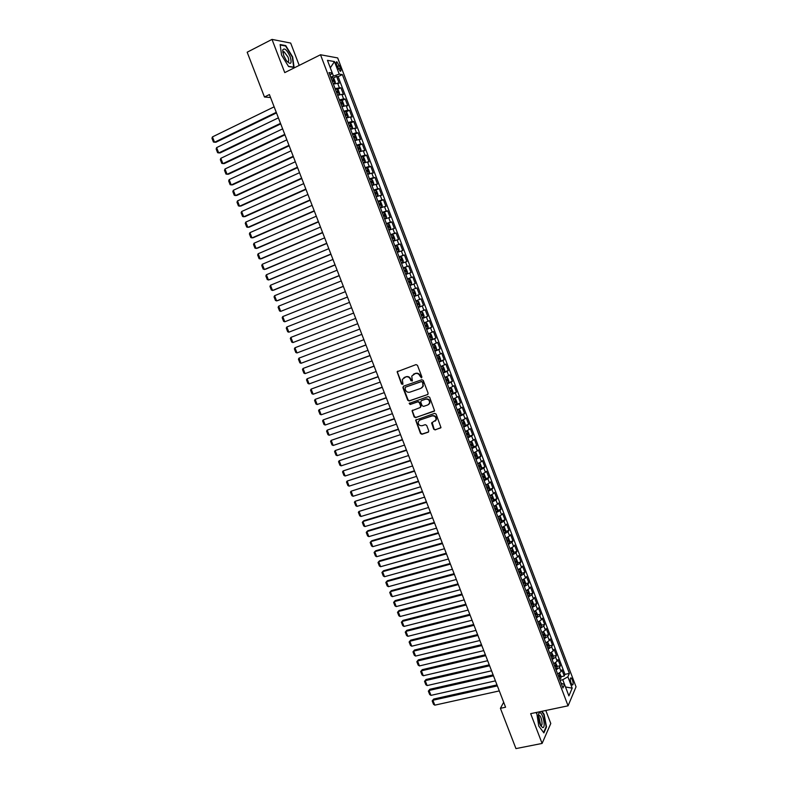 <?xml version="1.0" encoding="UTF-8"?>
<svg xmlns="http://www.w3.org/2000/svg" width="788" height="788" viewBox="0 0 788 788"><rect width="100%" height="100%" fill="white"/><g stroke="black" fill="none" stroke-linecap="round" stroke-linejoin="round"><path stroke-width="1.18" d="M421.442 377.876L421.875 376.861L417.473 365.327L416.025 364.608L397.122 371.749L401.516 384.032L402.934 384.111L402.333 379.383L405.8 376.92C407.849 376.437 409.366 377.206 410.371 379.225L410.942 380.712L412.37 380.791L411.76 376.083L415.266 373.571C417.335 373.079 418.861 373.847 419.866 375.876L421.442 377.876M572.413 679.886L571.133 677.887C570.088 678.005 570.059 679.729 571.044 683.048L572.324 685.048C573.369 684.92 573.398 683.196 572.413 679.886M433.705 429.184L435.143 429.913L440.975 427.539L436.089 414.084L434.651 413.355L415.65 420.152L420.506 433.528L421.935 434.267L428.14 432.218L428.751 430.809L426.672 425.412L425.244 424.673L422.171 425.697C419.354 425.884 418.054 424.545 418.29 421.669L419.974 419.974L432.07 415.916C434.877 415.709 436.178 417.039 435.991 419.906L431.607 422.998L433.705 429.184L435.488 429.637L440.787 427.884M299.213 65.394L290.683 43.074L272.008 39.4L284.754 72.614L320.509 54.756L568.079 705.812L530.669 713.652L542.095 743.439L515.953 748.6L500.41 708.323L505.581 707.21L269.407 94.56L264.463 97.003L270.55 97.535M272.008 39.4L247.176 52.215L264.463 97.003M427.52 394.68L428.13 393.242L423.255 380.466L421.807 379.747L403.486 386.179L402.885 387.607L407.741 400.274L409.169 400.994L427.914 394.424M429.677 397.3L434.572 410.804L415.562 417.65L414.133 416.921L412.045 410.725L420.073 407.583L420.684 406.165L419.305 402.56L417.876 401.831L410.164 404.48L409.149 403.407L428.239 396.571L429.677 397.3M560.967 676.734L564.247 676.005L561.903 669.839L561.086 671.612L559.519 667.485L556.062 669.859M557.057 666.461L560.337 665.722L557.993 659.546L557.165 661.29L555.599 657.153L552.132 659.507M553.137 656.187L556.426 655.429L554.082 649.243L553.235 650.947L551.669 646.8L548.182 649.135M549.206 645.884L552.516 645.106L550.162 638.91L549.305 640.585L547.729 636.428L544.232 638.743M545.266 635.561L548.586 634.773L546.232 628.568L545.365 630.203L543.789 626.046L540.282 628.332M541.326 625.229L544.656 624.421L542.302 618.206L541.415 619.811L539.829 615.645L536.313 617.91M537.367 614.876L540.726 614.049L538.362 607.824L537.455 609.39L535.879 605.223L532.343 607.459M533.417 604.514L536.776 603.667L534.412 597.422L533.496 598.959L531.91 594.782L528.364 596.999M529.447 594.122L532.826 593.256L530.452 587.011L529.526 588.508L527.94 584.322L524.384 586.518M525.478 583.721L528.876 582.834L526.492 576.57L525.557 578.047L523.961 573.851L520.395 576.018M521.498 573.3L524.906 572.393L522.523 566.119L521.567 567.557L519.981 563.361L516.396 565.498M517.509 562.859L520.937 561.933L518.553 555.648L517.588 557.047L515.982 552.841L512.387 554.969M513.51 552.398L516.958 551.462L514.574 545.168L513.589 546.527L511.983 542.311L508.378 544.41M509.511 541.927L512.978 540.962L510.585 534.658L509.58 535.988L507.984 531.772L504.359 533.84M505.502 531.427L508.979 530.452L506.585 524.138L505.571 525.429L503.965 521.203L500.331 523.252M501.483 520.917L504.99 519.922L502.586 513.589L501.562 514.85L499.947 510.614L496.302 512.643M497.464 510.388L500.981 509.373L498.577 503.03L497.533 504.261L495.918 500.016L492.264 502.015M493.426 499.848L496.972 498.804L494.559 492.451L493.505 493.643L491.889 489.397L488.215 491.367M489.387 489.279L492.953 488.215L490.54 481.852L489.466 483.014L487.851 478.749L484.157 480.7M485.339 478.7L488.924 477.607L486.501 471.244L485.418 472.357L483.802 468.092L480.099 470.022M481.291 468.102L484.896 466.988L482.473 460.606L481.369 461.689L479.744 457.414L476.031 459.315M477.223 457.483L480.847 456.351L478.424 449.958L477.311 451.002L475.686 446.717L471.953 448.599M473.155 446.845L476.809 445.683L474.376 439.28L473.243 440.295L471.618 436.01L467.875 437.862M469.077 436.197L472.751 435.006L470.318 428.593L469.175 429.568L467.54 425.274L463.787 427.096M464.989 425.52L468.693 424.308L466.25 417.886L465.087 418.822L463.452 414.527L459.69 416.32M460.901 414.833L464.624 413.592L462.182 407.16L461 408.066L459.365 403.751L455.582 405.524M455.336 404.874L460.547 402.865L458.094 396.413L456.912 397.28L455.267 392.966L451.475 394.709M452.509 393.458L456.469 392.109L454.006 385.647L452.804 386.484L451.16 382.16L447.357 383.884M447.998 382.85L452.371 381.333L449.918 374.861L448.697 375.659L447.052 371.325L443.23 373.029M443.053 372.379L448.274 370.547L445.821 364.066L444.58 364.824L442.935 360.48L439.093 362.155M438.896 361.613L444.176 359.742L441.713 353.241L440.462 353.97L438.808 349.616L434.956 351.261M434.789 350.808L440.059 348.907L437.596 342.406L436.325 343.085L434.671 338.732L430.809 340.357M430.672 339.992L435.941 338.062L433.469 331.541L432.188 332.191L430.534 327.828L426.653 329.423M426.554 329.148L431.824 327.197L429.342 320.667L428.042 321.277L426.387 316.904L422.496 318.48M422.417 318.283L427.687 316.313L425.205 309.773L423.895 310.344L422.23 305.961L418.329 307.507M418.29 307.409L423.55 305.409L421.058 298.849L419.728 299.391L418.064 295.007L414.153 296.524M414.143 296.505L419.403 294.485L416.911 287.916L411.651 289.954L416.911 287.916M415.562 288.418L413.897 284.025L415.246 283.542L412.754 276.962L407.494 279.031M407.455 278.903L411.395 277.425L409.721 273.022L411.08 272.579L408.588 265.989L403.338 268.078M403.259 267.861L407.209 266.413L405.534 262L406.913 261.596L404.411 254.997L399.171 257.105M399.053 256.809L403.023 255.381L401.338 250.968L402.737 250.594L400.225 243.984L394.995 246.122M394.837 245.728L398.826 244.329L397.142 239.907L398.551 239.572L396.039 232.952L390.809 235.11M390.621 234.627L394.621 233.258L392.936 228.825L394.364 228.53L391.843 221.901L386.613 224.088M386.396 223.516L390.405 222.177L388.72 217.734L390.168 217.478L387.647 210.829L382.732 212.908M382.16 212.376L386.189 211.066L384.495 206.614L385.962 206.397L383.431 199.738L379.225 201.541M377.925 201.226L381.963 199.935L380.269 195.473L381.747 195.296L379.215 188.627L375.374 190.292M373.679 190.046L377.728 188.785L376.034 184.323L377.521 184.175L374.989 177.497L369.68 179.526M369.414 178.846L373.482 177.615L371.788 173.143L373.295 173.035L370.754 166.347L367.1 167.972M365.159 167.637L369.237 166.426L367.533 161.944L369.06 161.885L366.519 155.177L362.894 156.802M360.884 156.398L364.982 155.216L363.278 150.725L364.814 150.705L362.263 143.987L358.678 145.622M356.609 145.14L360.717 143.987L359.013 139.486L360.569 139.506L358.008 132.778L354.452 134.413M352.315 133.862L356.442 132.739L354.738 128.237L356.304 128.286L353.753 121.549L350.217 123.194M348.02 122.564L352.167 121.47L350.453 116.959L352.039 117.048L349.478 110.3L345.971 111.955M343.726 111.246L347.882 110.182L346.159 105.661L347.764 105.789L345.203 99.032L341.716 100.687M339.411 99.909L343.588 98.874L341.864 94.343L343.489 94.511L340.909 87.744L335.097 88.552M337.461 89.408L340.909 87.744M336.683 65.049L340.17 71.225C341.106 71.403 341.194 70.329 340.416 68.004L336.929 61.819C335.993 61.651 335.915 62.725 336.683 65.049M320.509 54.756L337.678 57.928L576.038 686.831L568.079 705.812M564.247 676.005L564.976 674.37L569.389 673.395L342.366 74.584L339.234 74.111L330.743 77.106M569.389 673.395L567.882 676.813L572.187 688.16L568.897 695.903L564.523 684.408L562.947 687.973L329.02 72.575L332.29 73.067L327.453 60.341L334.476 61.582L339.234 74.111M564.976 674.37L338.121 76.643L336.624 76.426L339.195 83.213L333.363 84.001M343.588 98.874L345.203 99.032M347.882 110.182L349.478 110.3M352.167 121.47L353.753 121.549M356.442 132.739L358.008 132.778M360.717 143.987L362.263 143.987M364.982 155.216L366.519 155.177M369.237 166.426L370.754 166.347M373.482 177.615L374.989 177.497M377.728 188.785L379.215 188.627M381.963 199.935L383.431 199.738M386.189 211.066L387.647 210.829M390.405 222.177L391.843 221.901M394.621 233.258L396.039 232.952M398.826 244.329L400.225 243.984M403.023 255.381L404.411 254.997M407.209 266.413L408.588 265.989M411.395 277.425L412.754 276.962M419.403 294.485L418.064 295.007M423.55 305.409L422.23 305.961M427.687 316.313L426.387 316.904M431.824 327.197L430.534 327.828M435.941 338.062L434.671 338.732M440.059 348.907L438.808 349.616M444.176 359.742L442.935 360.48M448.274 370.547L447.052 371.325M452.371 381.333L451.16 382.16M456.469 392.109L455.267 392.966M460.547 402.865L459.365 403.751M464.624 413.592L463.452 414.527M468.693 424.308L467.54 425.274M472.751 435.006L471.618 436.01M476.809 445.683L475.686 446.717M480.847 456.351L479.744 457.414M484.896 466.988L483.802 468.092M488.924 477.607L487.851 478.749M492.953 488.215L491.889 489.397M496.972 498.804L495.918 500.016M500.981 509.373L499.947 510.614M504.99 519.922L503.965 521.203M508.979 530.452L507.984 531.772M512.978 540.962L511.983 542.311M516.958 551.462L515.982 552.841M520.937 561.933L519.981 563.361M524.906 572.393L523.961 573.851M528.876 582.834L527.94 584.322M532.826 593.256L531.91 594.782M536.776 603.667L535.879 605.223M540.726 614.049L539.829 615.645M544.656 624.421L543.789 626.046M548.586 634.773L547.729 636.428M552.516 645.106L551.669 646.8M556.426 655.429L555.599 657.153M560.337 665.722L559.519 667.485M572.187 688.16L565.498 686.978L562.76 679.729L560.041 680.32M333.354 75.825L330.3 67.837L334.476 61.582M542.095 743.439L550.782 723.502L545.808 710.48M503.67 702.256L500.41 708.323M333.186 78.101L336.624 76.426M338.121 76.643L342.366 74.584M330.064 75.323L332.29 73.067M341.864 94.343L337.688 95.368M346.159 105.661L342.002 106.715M350.453 116.959L346.306 118.042M354.738 128.237L350.601 129.35M359.013 139.486L354.896 140.628M363.278 150.725L359.17 151.897M367.533 161.944L363.445 163.136M371.788 173.143L367.71 174.365M376.034 184.323L371.975 185.564M380.269 195.473L376.221 196.754M384.495 206.614L380.466 207.914M388.72 217.734L384.702 219.064M392.936 228.825L388.937 230.185M397.142 239.907L393.153 241.295M401.338 250.968L397.369 252.377M405.534 262L401.575 263.438M409.721 273.022L405.771 274.49M413.897 284.025L409.967 285.512M415.818 300.918L419.728 299.391M419.994 311.9L423.895 310.344M424.161 322.863L428.042 321.277M428.317 333.797L432.188 332.191M432.474 344.72L436.325 343.085M436.611 355.624L440.462 353.97M440.748 366.509L444.58 364.824M444.885 377.373L448.697 375.659M449.002 388.218L452.804 386.484M453.12 399.043L456.912 397.28M457.227 409.849L461 408.066M461.325 420.634L465.087 418.822M465.422 431.41L469.175 429.568M469.51 442.157L473.243 440.295M473.588 452.883L477.311 451.002M477.656 463.6L481.369 461.689M481.724 474.297L485.418 472.357M485.782 484.975L489.466 483.014M489.831 495.632L493.505 493.643M493.879 506.27L497.533 504.261M497.918 516.889L501.562 514.85M501.946 527.487L505.571 525.429M505.965 538.066L509.58 535.988M509.984 548.635L513.589 546.527M513.993 559.185L517.588 557.047M517.992 569.714L521.567 567.557M521.991 580.224L525.557 578.047M525.98 590.714L529.526 588.508M529.96 601.185L533.496 598.959M533.929 611.646L537.455 609.39M537.899 622.077L541.415 619.811M541.858 632.498L545.365 630.203M545.818 642.9L549.305 640.585M549.768 653.282L553.235 650.947M553.708 663.654L557.165 661.29M564.523 684.408L561.184 683.334M557.638 673.996L561.086 671.612M562.76 679.729L567.882 676.813M281.552 55.081L288.595 66.566L294.091 67.394L292.663 56.972L285.758 45.605L280.154 44.542L281.552 55.081M536.658 712.391L538.746 726.004L543.887 732.899L546.517 726.93L544.084 714.253L541.917 711.298M540.657 725.364L538.972 716.893M287.108 61.523L287.472 61.71C288.93 61.907 289.107 60.38 288.014 57.1L284.084 51.742L282.862 52.747M285.108 45.94L285.758 45.605M421.747 377.669L420.24 375.659C419.236 373.62 417.699 372.852 415.64 373.345L415.266 373.571M413.365 374.27L415.64 373.345M403.929 377.61L406.175 376.703C408.223 376.211 409.75 376.979 410.745 378.998L412.242 381.008M397.773 371.138L397.507 372.379L401.9 383.805L402.806 384.327M403.505 386.169L403.269 387.371L408.125 400.028L409.543 400.747L427.874 394.443M422.269 382.16L421.265 381.658L405.17 387.292L405.347 389.853C406.342 391.863 407.869 392.641 409.908 392.158L420.91 388.336L422.929 386.297L422.634 381.934L421.265 381.658M405.308 387.213L421.629 381.431M421.767 387.883L423.294 386.071L422.87 383.736M422.634 381.934L423.235 383.5M412.626 410.115L412.439 411.267L414.508 416.665L415.926 417.394L434.365 411.178M420.487 407.317L421.048 405.909L419.669 402.313L418.241 401.584L410.164 404.48M409.642 402.954L410.538 404.224M427.815 404.953L429.519 403.21C429.746 400.304 428.445 398.964 425.609 399.181L421.344 400.649L420.733 402.067L422.112 405.672L423.55 406.401L427.815 404.953M428.662 404.48L429.884 402.964C430.11 400.058 428.8 398.718 425.973 398.935L425.609 399.181M421.304 400.659L425.973 398.935M432.149 422.378L434.06 428.908M435.203 421.127L436.345 419.64C436.532 416.773 435.232 415.443 432.425 415.66L432.07 415.916M419.452 420.211L432.425 415.66M416.222 419.541L416.044 420.664L420.871 433.252L422.299 433.981L428.593 431.903M334.27 83.676L335.383 82.346L334.092 78.948L332.753 77.687L331.078 77.973M276.263 112.349L214.533 142.264L212.435 136.905L274.135 106.833M334.91 83.37L333.235 83.656M212.435 136.905L211.962 138.284L213.43 142.037L215.873 142.264L276.48 112.92M332.418 81.499L333.619 81.223L333.166 79.864L331.896 80.13M290.191 56.687C286.94 49.841 284.458 47.585 282.744 49.91L283.71 55.584L286.359 60.558C290.841 65.266 292.121 63.976 290.191 56.687M280.213 45.015L285.601 46.029L292.299 57.041L293.678 67.138L288.457 66.35M539.819 712.687L538.834 713.229C537.751 716.509 538.332 720.616 540.598 725.561L542.656 727.58C546.064 728.299 543.099 712.815 539.819 712.687M540.381 725.157L540.982 725.472C543.178 725.984 541.533 716.193 539.288 715.356L538.253 715.868M541.523 711.377L543.799 714.48L546.153 726.753L543.612 732.525M536.332 713.248L536.736 712.382M338.308 95.141L339.687 93.664L338.397 90.275L337.067 89.034L335.392 89.34M280.508 123.361L218.719 152.961L216.621 147.612L278.381 117.855M339.214 94.708L337.55 95.013M216.621 147.612L216.158 148.981L217.616 152.724L220.059 152.941L280.715 123.903M336.732 92.856L337.934 92.57L337.491 91.211L336.21 91.497M342.268 106.616L343.972 104.971L342.691 101.583L341.371 100.362L339.707 100.687M284.744 134.364L222.896 163.648L220.807 158.309L282.626 128.868M343.519 106.025L341.864 106.35M220.807 158.309L220.335 159.668L221.792 163.402L224.225 163.608L284.941 134.866M341.037 104.193L342.238 103.908L341.795 102.548L340.524 102.834M346.277 117.964L347.813 117.323L348.257 116.25L346.976 112.861L345.666 111.669L344.011 112.004M288.979 145.337L227.072 174.315L224.984 168.987L286.862 139.85M345.696 111.699L347.823 117.294L346.159 117.658M224.984 168.987L224.511 170.326L225.969 174.059L228.392 174.246L289.157 145.81M345.341 115.511L346.543 115.215L346.099 113.856L344.829 114.152M350.561 129.232L352.098 128.602L352.541 127.498L351.251 124.13L349.99 122.987L348.306 123.312M293.205 156.3L231.239 184.973L229.16 179.644L291.087 150.823M349.99 122.987L352.108 128.572L350.453 128.956M229.16 179.644L228.678 180.974L230.135 184.697L232.549 184.875L293.372 156.743M349.636 126.809L350.827 126.504L350.394 125.144L349.123 125.459M354.836 140.491L356.373 139.86L356.806 138.737L355.526 135.369L354.236 134.226L352.6 134.59M297.421 167.233L235.405 195.601L233.327 190.292L295.313 161.767M356.373 139.86L354.738 140.225M233.327 190.292L232.834 191.602L234.292 195.316L236.696 195.483L297.578 167.647M353.92 138.087L355.112 137.772L354.689 136.422L353.408 136.738M359.111 151.72L360.638 151.089L361.071 149.956L359.791 146.598L358.51 145.475L356.875 145.859M301.627 178.157L239.552 206.22L237.483 200.91L299.529 172.7M360.638 151.089L359.013 151.483M237.483 200.91L236.991 202.211L238.439 205.914L240.842 206.072L301.774 178.531M358.205 149.346L359.387 149.021L358.964 147.671L357.693 147.996M363.366 162.939L364.903 162.308L365.327 161.156L364.046 157.797L362.776 156.704L361.15 157.098M305.833 189.051L243.699 216.808L241.63 211.519L303.735 183.604M364.903 162.308L363.288 162.712M241.63 211.519L241.128 212.799L242.576 216.503L244.979 216.641L305.971 189.406M362.48 160.585L363.652 160.25L363.238 158.9L361.968 159.235M367.622 174.128L369.158 173.508L369.572 172.336L368.291 168.987L367.031 167.913L365.415 168.327M310.029 199.935L247.846 227.387L245.777 222.098L307.931 194.498M369.158 173.508L367.553 173.931M245.777 222.098L245.265 223.368L246.713 227.072L249.107 227.2L310.147 200.26M366.735 171.804L367.917 171.459L367.504 170.109L366.233 170.454M314.215 210.8L251.973 237.946L249.904 232.667L312.117 205.373M371.808 185.121L373.404 184.688L371.877 185.308M249.904 232.667L249.402 233.928L250.84 237.612L253.224 237.74L314.323 211.085M373.413 184.658L373.808 183.496L372.537 180.147L371.286 179.103L373.404 184.688M371 182.993L372.163 182.649L371.759 181.299L370.488 181.654M376.112 196.458L377.649 195.848L378.043 194.636L376.772 191.297L375.531 190.272L373.926 190.716M318.391 221.645L256.1 248.496L254.041 243.226L316.303 216.217M377.649 195.848L376.053 196.301M254.041 243.226L253.529 244.467L254.967 248.151L257.341 248.25L318.49 221.901M375.246 194.173L376.408 193.818L376.014 192.469L374.733 192.833M380.348 207.599L381.875 206.978L382.269 205.747L380.998 202.417L379.767 201.413L378.171 201.876M322.568 232.47L260.217 259.016L258.159 253.756L320.48 227.052M381.875 206.978L380.289 207.451M258.159 253.756L257.646 254.987L259.085 258.661L261.449 258.76L322.656 232.696M379.481 205.333L380.643 204.969L380.249 203.619L378.979 203.993M384.574 218.709L386.1 218.099L386.484 216.848L385.214 213.518L384.022 212.563L382.407 213.016M326.734 243.275L264.335 269.526L262.276 264.276L324.646 237.868M384.022 212.563L386.11 218.069L384.524 218.581M262.276 264.276L261.754 265.487L263.192 269.151L265.556 269.24L326.813 243.472M383.717 216.473L384.879 216.089L384.485 214.75L383.214 215.134M388.789 229.81L390.326 229.2L390.69 227.929L389.43 224.61L388.218 223.654L386.632 224.147M330.891 254.061L268.432 280.016L266.383 274.766L328.813 248.673M390.326 229.2L388.75 229.702M266.383 274.766L265.851 275.967L267.29 279.632L269.644 279.701L330.96 254.238M387.942 227.584L389.095 227.2L388.711 225.861L387.44 226.254M392.995 240.882L394.532 240.281L394.896 238.991L393.636 235.671L392.424 234.735L390.858 235.248M335.038 264.827L272.53 290.486L270.481 285.246L332.969 259.449M394.532 240.281L392.966 240.793M270.481 285.246L269.949 286.438L271.387 290.092L273.731 290.151L335.097 264.975M392.168 238.685L393.31 238.291L392.926 236.952L391.656 237.355M397.201 251.933L398.738 251.333L399.083 250.032L397.832 246.723L396.63 245.807L395.074 246.329M339.185 275.583L276.627 300.937L274.579 295.717L337.116 270.205M396.659 245.836L398.738 251.303L397.172 251.864M274.579 295.717L274.047 296.879L275.475 300.533L277.809 300.583L339.234 275.692M396.374 249.766L397.516 249.363L397.142 248.023L395.871 248.437M401.397 262.975L402.924 262.374L403.269 261.045L402.018 257.745L400.836 256.858L399.28 257.4M343.322 286.31L280.705 311.378L278.666 306.158L341.253 280.952M400.865 256.878L402.934 262.345L401.378 262.926M278.666 306.158L278.125 307.31L279.553 310.964L280.705 311.378L343.361 286.399M400.58 260.828L401.722 260.414L401.348 259.075L400.077 259.498M407.12 273.397L405.574 273.958L407.12 273.397L407.455 272.047L406.204 268.747L405.022 267.89L403.476 268.442M347.459 297.027L284.783 321.79L282.744 316.589L345.39 291.668M282.744 316.589L282.202 317.731L283.621 321.366L284.783 321.79L347.478 297.076M404.776 271.86L405.909 271.446L405.544 270.107L404.274 270.54M409.77 284.99L411.297 284.399L411.622 283.03L410.371 279.74L409.238 278.922L407.662 279.464M351.576 307.724L288.851 332.191L286.822 327L349.517 302.375M411.297 284.399L409.76 284.97M286.822 327L286.271 328.123L287.689 331.758L288.851 332.191L351.586 307.744M409.238 278.922L411.306 284.36M409.593 281.139L408.46 281.562L409.73 281.119L410.095 282.459L408.962 282.882M413.936 295.973L415.473 295.382L415.788 293.993L414.537 290.703L413.414 289.905L411.848 290.476M355.693 318.401L292.919 342.573L290.89 337.392L353.635 313.063M413.414 289.905L415.473 295.342M413.769 292.131L412.646 292.565L413.917 292.121L414.271 293.451L413.148 293.885M292.919 342.573L291.757 342.13L290.329 338.505L290.89 337.392M417.551 300.858L416.025 301.459L417.551 300.858L418.704 301.656L419.945 304.936L419.64 306.305L417.581 300.878M357.742 323.71L294.948 347.764L357.752 323.73M419.64 306.305L418.113 306.946M359.801 329.059L296.978 352.945L295.805 352.482L294.387 348.867L294.948 347.764L296.978 352.945M418.438 304.424L417.315 304.848L418.438 304.424L418.083 303.094L416.822 303.547M422.279 317.909L423.796 317.278L424.102 315.86L422.851 312.59L421.718 311.812L420.191 312.432M421.718 311.812L420.181 312.403M361.84 334.329L298.997 358.126L361.85 334.378M363.908 339.697L301.026 363.298L299.854 362.825L298.435 359.21L298.997 358.126L301.026 363.298M422.102 314.057L420.989 314.51L422.102 314.057M421.491 315.821L422.604 315.377L422.25 314.048M426.436 328.842L427.943 328.202L428.239 326.764L426.998 323.494L425.865 322.745L424.358 323.375M425.865 322.745L424.338 323.326M365.928 344.937L303.045 368.459L365.957 345.006M367.996 350.315L305.064 373.63L303.892 373.148L302.474 369.533L303.045 368.459L305.064 373.63M425.648 326.764L426.761 326.311L426.416 324.981L425.146 325.454M430.583 339.766L432.09 339.106L432.376 337.648L431.135 334.388L430.012 333.659L428.514 334.309M430.012 333.659L428.485 334.24M370.005 355.516L307.084 378.782L370.045 355.624M372.084 360.924L309.103 383.943L307.921 383.451L306.512 379.846L307.084 378.782L309.103 383.943M429.795 337.688L430.908 337.225L430.563 335.895L429.302 336.377M434.73 350.66L436.217 349.99L436.503 348.523L435.262 345.262L434.158 344.553L432.661 345.213M434.158 344.553L432.622 345.134M374.073 366.085L311.122 389.095L374.133 366.213M376.171 371.503L313.131 394.236L311.95 393.734L310.541 390.139L311.122 389.095L313.131 394.236M433.942 348.591L435.045 348.119L434.71 346.789L433.449 347.281M438.867 361.544L440.354 360.855L440.62 359.367L439.389 356.117L438.286 355.427L436.798 356.107M438.286 355.427L436.759 355.999M378.141 376.634L315.151 399.378L378.201 376.792M380.24 382.072L317.16 404.52L315.968 404.008L314.56 400.412L315.151 399.378L317.16 404.52M438.079 359.476L439.182 358.993L438.847 357.673L437.586 358.176M442.994 372.409L444.471 371.709L444.737 370.193L443.506 366.952L442.413 366.282L440.935 366.972M442.413 366.282L440.886 366.853M382.2 387.164L319.17 409.652L382.279 387.351M384.308 392.621L321.169 414.784L319.987 414.261L318.579 410.666L319.17 409.652L321.169 414.784M442.206 370.34L443.309 369.848L442.974 368.528L441.713 369.04M447.111 383.244L448.589 382.535L448.845 381.008L447.614 377.767L446.53 377.127L445.053 377.826M446.53 377.127L445.003 377.688M386.258 397.674L323.179 419.906L386.337 397.891M388.366 403.151L325.178 425.027L323.986 424.496L322.587 420.91L323.179 419.906L325.178 425.027M446.333 381.185L447.426 380.693L447.101 379.373L445.841 379.885M451.228 394.069L452.696 393.34L452.942 391.794L451.711 388.563L450.637 387.942L449.17 388.661M450.637 387.942L449.111 388.504M390.296 408.164L327.187 430.14L390.395 408.411M392.424 413.67L329.187 435.262L327.985 434.71L326.587 431.135L327.187 430.14L329.187 435.262M450.45 392.02L451.534 391.508L451.209 390.188L449.958 390.72M456.794 404.136L457.04 402.57L455.809 399.339L454.745 398.738L453.287 399.477M454.745 398.738L453.218 399.299M394.335 418.645L331.187 440.364L394.443 418.921M396.462 424.161L333.186 445.466L331.984 444.915L330.586 441.339L331.187 440.364L333.186 445.466M454.558 402.826L455.641 402.313L455.316 400.994L454.065 401.525M459.434 415.66L460.881 414.902L461.118 413.316L459.896 410.095L458.872 409.533L457.385 410.272M460.891 414.862L458.872 409.533L457.316 410.075M398.373 429.105L335.176 450.569L398.492 429.401M400.501 434.641L337.175 455.661L335.964 455.1L334.575 451.534L335.176 450.569L337.175 455.661M458.655 413.611L459.739 413.089L459.424 411.769L458.163 412.321M463.531 426.426L464.969 425.658L465.206 424.052L463.974 420.831L462.96 420.299L461.482 421.048M464.979 425.619L462.96 420.299L461.404 420.841M402.392 439.546L339.165 460.753L402.52 439.871M404.539 445.102L341.155 465.846L339.943 465.265L338.554 461.709L339.165 460.753L341.155 465.846M462.753 424.387L463.827 423.855L463.511 422.535L462.26 423.087M467.619 437.173L469.047 436.385L469.274 434.769L468.052 431.558L467.008 431.026L465.57 431.804M467.008 431.026L465.491 431.578M406.411 449.968L343.144 470.929L406.549 450.322M408.568 455.543L345.134 476.001L343.923 475.41L342.534 471.864L343.144 470.929L345.134 476.001M466.841 435.134L467.914 434.602L467.599 433.282L466.348 433.843M471.697 447.909L473.125 447.101L473.332 445.466L472.12 442.255L471.086 441.753L469.658 442.541M471.086 441.753L469.559 442.304M410.42 460.369L347.114 481.074L410.578 460.753M412.587 465.964L349.104 486.147L347.882 485.546L346.503 482L347.114 481.074L349.104 486.147M470.919 445.87L471.982 445.319L471.677 444.008L470.426 444.58M475.765 458.616L477.183 457.798L477.39 456.144L476.179 452.942L475.184 452.47L473.726 453.258M477.193 457.759L475.184 452.47L473.627 453.001M414.429 470.761L351.084 491.21L414.586 471.175M416.596 476.376L353.063 496.273L351.842 495.662L350.463 492.126L351.084 491.21L353.063 496.273M474.997 456.577L476.05 456.025L475.755 454.715L474.504 455.297M479.833 469.303L481.241 468.476L481.438 466.801L480.227 463.61L479.212 463.137L477.794 463.965M479.212 463.137L477.695 463.689M418.428 481.123L355.043 501.335L418.595 481.566M420.595 486.767L357.023 506.389L355.802 505.768L354.413 502.232L355.043 501.335L357.023 506.389M479.055 467.274L480.119 466.713L479.813 465.403L478.572 465.994M483.891 479.981L485.29 479.134L485.487 477.449L484.275 474.258L483.271 473.805L481.862 474.642M483.271 473.805L481.744 474.356M422.417 491.476L358.993 511.432L422.595 491.948M424.594 497.139L360.973 516.485L359.742 515.845L358.363 512.318L358.993 511.432L360.973 516.485M483.113 477.952L484.167 477.39L483.871 476.07L482.63 476.671M487.939 490.638L489.338 489.772L489.525 488.067L488.314 484.886L487.339 484.472L485.91 485.309M489.338 489.732L487.339 484.472L486.314 484.758M426.397 501.818L363.918 520.681L362.943 521.518L426.594 502.311M428.593 507.492L364.913 526.561L363.682 525.921L362.313 522.395L362.943 521.518L364.913 526.561M487.171 488.609L488.215 488.038L487.92 486.718L486.679 487.339M491.978 501.276L493.377 500.4L493.554 498.676L492.342 495.494L491.377 495.1L489.959 495.957M493.377 500.35L491.377 495.1L490.638 495.297M430.376 512.131L367.848 530.728L366.883 531.595L430.583 512.663M432.573 517.824L368.853 536.618L367.622 535.968L366.243 532.452L366.883 531.595L368.853 536.618M491.21 499.247L492.264 498.666L491.968 497.356L490.727 497.977M496.016 511.885L497.405 510.998L497.573 509.255L496.361 506.083L495.416 505.709L493.997 506.585M497.405 510.959L495.416 505.709L494.903 505.847M434.346 522.434L371.778 540.765L370.813 541.642L434.562 522.986M436.552 528.147L372.783 546.665L371.552 546.005L370.173 542.489L370.813 541.642L372.783 546.665M495.248 509.875L496.292 509.284L496.007 507.965L494.766 508.595M500.045 522.493L501.424 521.587L501.582 519.824L500.38 516.662L499.415 516.298L498.036 517.194M438.315 532.718L375.699 550.782L374.743 551.679L438.542 533.299M440.522 538.44L376.703 556.692L375.472 556.023L374.093 552.516L374.743 551.679L376.703 556.692M499.277 520.474L500.321 519.873L500.035 518.563L498.794 519.203M504.064 533.072L505.443 532.156L505.591 530.373L504.389 527.211L503.453 526.876L502.054 527.783M505.443 532.107L503.315 526.906M442.275 542.981L379.609 560.78L378.664 561.696L442.501 543.592M444.491 548.734L380.624 566.7L379.383 566.02L378.013 562.524L378.664 561.696L380.624 566.7M503.305 531.063L504.34 530.452L504.054 529.142L502.823 529.792M507.442 537.436L506.073 538.352M446.225 553.225L383.51 570.758L382.584 571.704L446.471 553.865M509.452 542.656L507.452 537.436L508.398 537.751L509.6 540.903L509.452 542.705L508.083 543.631M448.441 558.997L384.534 576.698L383.293 576.008L381.924 572.512L382.584 571.704L384.534 576.698M507.314 541.622L508.349 541.011L508.073 539.701L506.842 540.361M511.402 548.024L510.082 548.911M450.165 563.459L387.41 580.726L386.484 581.692L450.421 564.119M511.491 547.985L512.387 548.271L513.589 551.423L513.451 553.235L512.092 554.181M452.391 569.241L388.445 586.676L387.194 585.976L385.825 582.49L386.484 581.692L388.445 586.676M511.333 552.171L512.358 551.551L512.072 550.241L510.851 550.91M515.362 558.594L514.091 559.441M454.105 573.674L391.301 590.675L390.385 591.66L454.371 574.363M515.519 558.515L516.376 558.771L517.578 561.913L517.44 563.745L516.091 564.7M456.341 579.475L392.335 596.644L391.084 595.925L389.725 592.448L390.385 591.66L392.335 596.644M515.332 562.701L516.357 562.071L516.081 560.76L514.85 561.44M519.312 569.143L518.09 569.96M458.035 583.869L395.192 600.604L394.286 601.618L458.311 584.588M519.548 569.025L520.366 569.251L521.558 572.393L521.429 574.235L520.09 575.21M460.281 589.69L396.226 606.583L394.975 605.864L393.616 602.387L394.286 601.618L396.226 606.583M519.331 573.211L520.346 572.58L520.07 571.27L518.849 571.95M523.252 579.682L522.08 580.46M461.955 594.053L399.063 610.523L398.176 611.557L462.241 594.792M523.577 579.515L524.335 579.712L525.527 582.854L525.409 584.716L524.069 585.701M464.211 599.885L400.117 616.511L398.856 615.783L397.497 612.306L399.063 610.523M523.311 583.711L524.335 583.061L524.059 581.751L522.838 582.45M397.497 612.306L398.176 611.557L400.117 616.511M527.182 590.192L526.059 590.941M465.875 604.209L402.944 620.422L402.057 621.476L466.171 604.977M527.586 589.995L528.305 590.163L529.497 593.295L529.388 595.176L528.049 596.171M468.131 610.07L403.998 626.43L402.737 625.682L401.378 622.215L402.944 620.422M527.3 594.182L528.305 593.531L528.039 592.221L526.817 592.931M401.378 622.215L402.057 621.476L403.998 626.43M531.102 600.692L530.038 601.402M469.786 614.354L406.805 630.311L405.928 631.375L470.091 615.152M531.605 600.446L532.274 600.594L533.456 603.716L533.348 605.608L532.028 606.622M472.051 620.235L407.869 636.33L406.608 635.571L405.249 632.114L406.805 630.311M531.27 604.642L532.284 603.982L532.008 602.672L530.797 603.391M405.249 632.114L405.928 631.375L407.869 636.33M535.022 611.173L534.008 611.843M473.696 624.49L410.666 640.171L409.799 641.265L474.012 625.308M535.604 610.877L537.406 614.118L537.308 616.039L535.998 617.063M475.962 630.38L411.74 646.209L410.469 645.441L409.12 641.984L410.666 640.171M535.239 615.083L536.244 614.413L535.978 613.103L534.766 613.832M409.12 641.984L409.799 641.265L411.74 646.209M538.933 621.643L537.977 622.274M477.587 634.596L414.518 650.031L413.67 651.144L477.912 635.443M539.613 621.299L541.356 624.51L541.267 626.44L539.957 627.475M479.872 640.506L415.591 656.069L414.33 655.291L412.981 651.843L414.518 650.031M539.199 625.505L540.204 624.825L539.938 623.515L538.726 624.254M412.981 651.843L413.67 651.144L415.591 656.069M542.834 632.084L541.927 632.685M481.478 644.692L418.369 659.861L417.522 660.994L481.823 645.569M543.602 631.69L545.296 634.882L545.207 636.822L543.907 637.876M483.763 650.622L419.452 665.919L418.172 665.131L416.832 661.693L418.369 659.861M543.159 635.906L544.153 635.226L543.887 633.916L542.686 634.655M416.832 661.693L417.522 660.994L419.452 665.919M546.724 642.515L545.877 643.067M485.369 654.769L422.21 669.682L421.373 670.834L485.713 655.675M547.601 642.062L549.226 645.234L549.147 647.194L547.857 648.258M487.664 660.718L423.294 675.749L422.023 674.952L420.674 671.524L422.21 669.682M547.108 646.288L548.093 645.599L547.837 644.288L546.636 645.047M420.674 671.524L421.373 670.834L423.294 675.749M550.615 652.927L549.827 653.449M489.249 664.836L426.052 679.492L425.215 680.665L489.604 665.761M551.58 652.425L553.156 655.567L553.087 657.547L551.797 658.62M491.545 670.795L427.135 685.57L425.855 684.762L424.515 681.334L426.052 679.492M551.048 656.66L552.033 655.961L551.777 654.651L550.576 655.409M424.515 681.334L425.215 680.665L427.135 685.57M554.496 663.319L553.757 663.801M493.121 674.883L429.874 689.273L429.056 690.475L493.485 675.828M555.57 662.757L557.077 665.88L557.008 667.879L555.727 668.973M495.425 680.862L430.977 695.371L429.696 694.553L428.347 691.125L429.874 689.273M554.979 667.003L555.964 666.303L555.707 664.993L554.506 665.761M428.347 691.125L429.056 690.475L430.977 695.371M558.367 673.691L557.687 674.134M496.982 684.91L433.695 699.045L432.888 700.266L497.356 685.885M559.539 673.07L560.987 676.183L560.928 678.192L559.647 679.295M499.296 690.909L434.799 705.152L433.518 704.324L432.179 700.906L433.695 699.045M558.909 677.335L559.884 676.626L559.638 675.316L558.436 676.104M432.179 700.906L432.888 700.266L434.799 705.152M339.283 87.537L337.559 83.006M337.274 66.596L339.47 65.512M338.318 69.029L340.416 68.004M334.92 83.341L332.782 77.717M331.994 80.396L333.107 79.864M339.224 94.678L337.097 89.064M337.491 91.211L336.318 91.772L337.422 91.211M343.529 105.996L341.401 100.391M341.795 102.548L340.623 103.1L341.726 102.548M344.917 114.378L346.021 113.856M349.202 125.666L350.315 125.144M356.383 139.831L354.265 134.256M353.487 136.935L354.6 136.422M360.658 151.069L358.54 145.504M358.964 147.671L357.772 148.213L358.875 147.671M364.913 162.279L362.805 156.733M363.238 158.9L362.037 159.432L363.14 158.9M369.168 173.478L367.07 167.942M366.282 170.612L367.405 170.109M370.537 181.792L371.65 181.309M377.659 195.818L375.561 190.292M374.783 192.962L375.896 192.479M381.894 206.948L379.796 201.442M379.018 204.102L380.141 203.629M383.254 215.232L384.367 214.76M390.336 229.17L388.248 223.674M387.469 226.343L388.592 225.87M394.542 240.242L392.454 234.765M391.685 237.424L392.808 236.961M395.891 248.496L397.014 248.033M400.087 259.538L401.21 259.085M407.12 273.357L405.052 267.91M404.283 270.57L405.406 270.126M423.796 317.249L421.738 311.831M421.472 315.801L422.604 315.377M427.953 328.172L425.894 322.765M425.628 326.724L426.761 326.311M432.09 339.076L430.041 333.679M429.775 337.638L430.908 337.225M436.227 349.961L434.178 344.573M433.922 348.523L435.045 348.119M440.354 360.825L438.315 355.447M438.049 359.397L439.182 358.993M444.481 371.67L442.442 366.302M442.176 370.252L443.309 369.848M448.589 382.495L446.56 377.137M446.294 381.087L447.426 380.693M452.696 393.301L450.667 387.952M450.401 391.902L451.534 391.508M456.804 404.096L454.774 398.758M454.509 402.688L455.641 402.313M458.606 413.473L459.739 413.089M462.694 424.23L463.827 423.855M469.057 436.345L467.038 431.036M466.772 434.966L467.914 434.602M473.125 447.062L471.116 441.763M470.85 445.683L471.982 445.319M474.918 456.39L476.05 456.025M481.251 468.436L479.242 463.157M478.976 467.067L480.119 466.713M485.3 479.094L483.29 473.824M483.034 477.735L484.167 477.39M487.082 488.383L488.215 488.038M491.121 499.001L492.264 498.666M495.15 509.619L496.292 509.284M501.424 521.538L499.434 516.307M499.178 520.208L500.321 519.873M503.197 530.777L504.34 530.452M507.206 541.326L508.349 541.011M513.451 553.186L511.481 547.985M511.215 551.866L512.358 551.551M517.45 563.696L515.48 558.534M515.214 562.386L516.357 562.071M521.429 574.196L519.479 569.054M519.203 572.886L520.346 572.58M525.419 584.666L523.478 579.564M523.183 583.366L524.335 583.061M529.388 595.127L527.458 590.054M527.162 593.827L528.305 593.531M533.358 605.568L531.437 600.525M531.132 604.268L532.284 603.982M537.317 615.989L535.416 610.986M535.091 614.699L536.244 614.413M541.267 626.391L539.376 621.417M539.051 625.111L540.204 624.825M545.217 636.773L543.336 631.838M543.001 635.502L544.153 635.226M549.157 647.145L547.286 642.24M546.941 645.874L548.093 645.599M553.087 657.497L551.236 652.622M550.881 656.227L552.033 655.961M557.018 667.83L555.176 662.984M554.811 666.569L555.964 666.303M560.928 678.143L559.106 673.326M558.731 676.882L559.884 676.626M570.581 678.005L571.133 677.887M336.21 62.183L336.929 61.819M332.004 80.425L333.166 79.864M282.902 52.471L282.744 49.91M282.941 52.333L284.094 51.752M538.371 715.652L538.834 713.229M538.46 715.524L539.288 715.356M344.927 114.408L346.099 113.856M349.212 125.696L350.394 125.144M353.497 136.964L354.689 136.422M366.302 170.641L367.504 170.109M370.547 181.831L371.759 181.299M374.793 192.991L376.014 192.469M379.038 204.141L380.249 203.619M383.264 215.272L384.485 214.75M387.489 226.373L388.711 225.861M391.695 237.464L392.926 236.952M395.911 248.525L397.142 248.023M400.107 259.577L401.348 259.075M404.293 270.609L405.544 270.107M408.479 281.611L409.73 281.119M412.656 292.604L413.917 292.121M416.832 303.567L418.083 303.094M425.264 325.405L426.416 324.981M429.755 336.19L430.563 335.895M434.07 347.025L434.71 346.789M438.315 357.86L438.847 357.673"/></g></svg>
